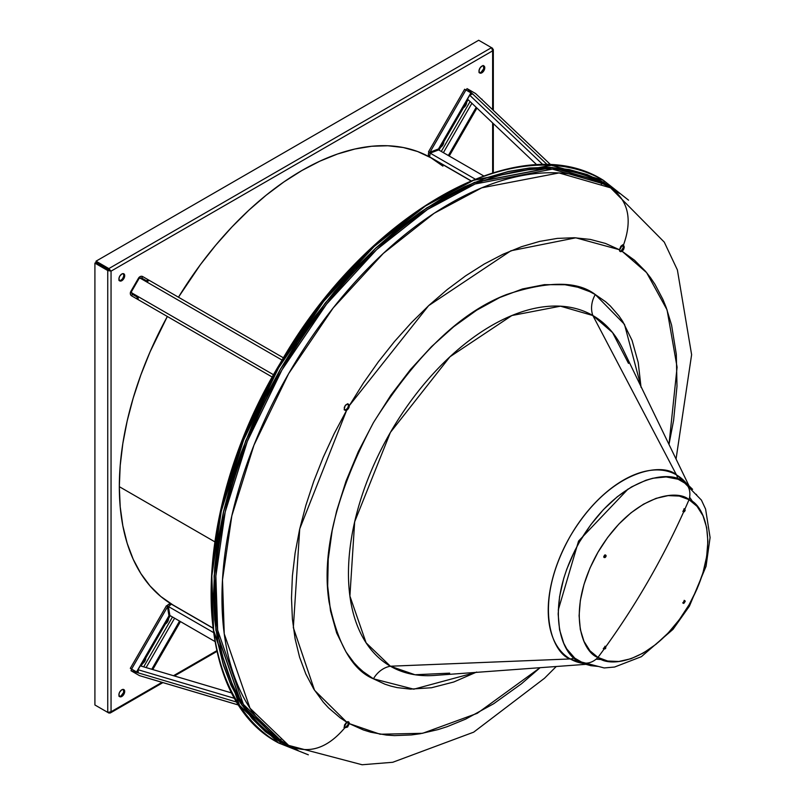 <?xml version="1.0" encoding="UTF-8"?>
<svg xmlns="http://www.w3.org/2000/svg" width="805" height="805" viewBox="0 0 805 805"><rect width="100%" height="100%" fill="white"/><g stroke="black" fill="none" stroke-linecap="round" stroke-linejoin="round"><path stroke-width="1.21" d="M470.08 101.561L441.281 151.441L470.08 101.561M430.011 153.433L430.454 152.618L430.162 153.131L428.914 152.407L428.361 154.339L429.649 156.884L470.975 180.743L429.649 156.884A3.512 2.868 120 0 1 428.914 152.407L430.896 152.688L430.162 153.131L429.649 156.884L470.975 180.743L437.256 161.282M440.083 147.526L442.891 144.93L443.736 141.207M462.915 107.991L465.713 105.395L466.568 101.672M453.678 170.761L449.301 168.235L453.678 170.761M430.101 153.222A1.751 1.429 120 0 1 430.162 153.131L429.649 156.884M430.162 153.131L430.896 152.688L430.162 153.131L475.081 179.062L430.172 153.131L438.645 149.921L483.584 175.862L438.645 149.921L430.172 153.131L428.502 151.833L464.646 89.234L465.934 89.979L464.646 89.234M428.914 152.407L430.021 152.185L465.934 89.979L470.895 92.847L438.494 148.965L430.021 152.185L465.934 89.979L471.78 93.35L471.478 93.873L471.78 93.35L470.895 92.847L438.494 148.965L430.021 152.185L430.896 152.688L439.369 149.478L430.896 152.688M468.118 99.699L439.369 149.478L438.494 148.965L439.369 149.478L468.118 99.699M471.901 103.292L443.394 152.658L471.901 103.292M449.613 155.385L476.942 108.061L449.613 155.385L448.737 154.882L476.188 107.347L448.737 154.882L447.842 155.224L449.613 155.385M481.118 98.794L482.024 99.267L481.118 98.794M466.628 102.275A4.387 2.536 -60 0 1 463.469 107.739M443.797 141.811A4.387 2.536 -60 0 1 440.637 147.275M465.974 89.989L467.081 88.631L465.974 89.989M472.595 93.873L467.081 88.631L475.564 93.531L551.023 165.075L475.564 93.531L467.081 88.631L472.595 93.873L469.738 95.242L543.154 164.844L469.738 95.242L467.494 99.106L469.738 95.242L472.595 93.873L547.541 164.914L472.595 93.873M536.965 164.975L467.494 99.106L536.965 164.975M131.839 292.94L138.299 296.673L131.839 292.94A1.751 1.429 120 0 0 132.473 294.328L137.434 297.196L136.558 298.715L131.597 295.848L132.473 294.328L137.434 297.196L136.558 298.715L168.959 317.422L131.597 295.848A3.512 2.868 120 0 1 130.863 291.37L131.446 291.702L130.863 291.37L138.48 278.188L139.054 278.53L138.48 278.188L130.863 291.37L130.309 293.302L130.772 295.063L131.597 295.848L132.473 294.328L131.869 292.728M168.406 317.1L272.321 377.092L168.406 317.1M137.434 297.196L137.937 297.488L137.434 297.196M140.322 278.248A1.751 1.429 120 0 1 141.841 278.107L147.305 281.267L146.802 280.975L147.677 279.456L149.167 280.311L142.716 276.588A3.512 2.868 120 0 0 138.48 278.188L139.869 276.749L141.63 276.266L142.716 276.588L141.841 278.107L140.151 278.379M141.841 278.107L147.305 281.267L141.841 278.107L142.716 276.588L147.677 279.456L146.802 280.975L141.841 278.107M138.299 296.673L131.004 292.467L131.628 292.829L131.004 292.467L139.486 277.765L282.082 360.097L139.486 277.765L131.004 292.467L138.299 296.673L138.047 299.571L272.321 377.092L138.047 299.571L272.321 377.092L138.047 299.571L138.299 296.673L273.599 374.788L138.299 296.673M149.177 280.311L146.782 281.971L149.177 280.311L283.441 357.833L149.177 280.311M168.577 618.512A4.387 2.536 -60 0 1 165.417 623.986M145.745 658.047A4.387 2.536 -60 0 1 142.596 663.521M131.668 669.116L130.863 668.653L131.668 669.116L130.863 668.653L131.668 669.116L131.004 670.726L131.668 669.116M167.158 605.793L166.454 605.722L130.309 668.331L131.597 669.066L167.51 606.859L167.158 605.793L168.396 606.507L168.386 607.362L167.158 605.793A3.512 2.868 120 0 1 171.395 604.183L212.721 628.051L171.395 604.183L168.547 604.344L167.158 605.793L168.396 606.507L168.104 607.02L168.587 606.225M172.491 616.992L143.693 666.862L172.491 616.992M164.864 624.227L167.661 621.631L168.517 617.908M142.042 663.773L144.84 661.167L145.685 657.444M168.406 606.517L213.325 632.448L168.406 606.517L169.865 615.473L214.794 641.414L169.865 615.473L214.794 641.414L169.865 615.473L168.406 606.517L169.845 616.318L168.396 606.507L171.395 604.183L179.002 608.58L171.395 604.183L168.406 606.517A1.751 1.429 120 0 1 168.456 606.417M174.615 618.21L146.107 667.587L174.615 618.21M146.621 677.75L147.818 678.122L146.621 677.75M152.759 669.559L180.089 622.235L179.928 621.279L180.089 622.235L152.759 669.559M151.763 669.257L179.203 621.722L179.052 620.776L180.089 622.235L179.203 621.722L151.763 669.257M130.309 668.331L132.473 669.579L131.597 669.066L167.51 606.859L168.959 615.815L136.558 671.934L131.597 669.066L136.558 671.934L168.959 615.815L169.845 616.318L141.106 666.097L169.845 616.318L168.959 615.815L167.51 606.859L168.386 607.362M137.746 671.913L137.434 672.447L132.473 669.579L137.434 672.447L136.558 671.934L137.434 672.447L137.746 671.913M146.782 677.79L239.176 705.21L139.486 675.626L131.004 670.726L237.304 702.272L131.004 670.726L139.486 675.626L147.194 677.911M138.047 669.73L138.299 672.889L138.047 669.73L140.281 665.856L232.061 693.085L140.281 665.856L138.047 669.73L235.05 698.509L138.047 669.73M347.106 721.894L344.208 726.915L347.106 721.894M622.335 245.173L619.437 250.204L622.335 245.173M296.733 749.717L280.603 742.099A1.167 0.956 120 0 1 282.012 741.566L288.633 745.39A321.92 185.854 -60 0 1 288.633 373.671A321.92 185.854 -60 0 1 610.552 187.817L603.931 183.993A1.167 0.956 120 0 1 603.69 182.504L618.351 192.667M343.976 727.328L345.265 727.418L343.976 727.328L344.812 727.811C327.172 748.69 308.446 754.547 288.633 745.39L282.012 741.566L243.382 704.395L217.632 630.053L215.861 576.078L225.199 511.98L247.346 441.331L282.012 369.847L326.589 304.089L376.69 249.59L427.536 209.451L475.161 183.993L552.421 169.12L603.931 183.993L610.552 187.817L559.042 172.944L481.782 187.817L434.157 213.275L383.311 253.414L333.21 307.913L288.633 373.671L253.967 445.155L231.83 515.804L222.492 579.902L224.253 633.877L250.003 708.219L288.633 745.39C308.446 754.547 327.172 748.69 344.812 727.811L347.599 727.016L349.29 723.625L380.121 734.23L422.625 733.295L477.234 713.331L540.095 667.687L521.529 683.737L493.707 703.721L465.682 719.107L447.188 726.663L438.051 729.592L420.14 733.747L411.405 734.945L394.46 735.609L386.299 735.056L370.672 732.208L363.256 729.914L349.29 723.625L348.565 721.874A3.512 2.023 -60 0 1 349.29 723.625L347.599 727.016L344.812 727.811L344.389 725.164L346.683 722.115L314.554 690.298L293.332 627.618L299.722 528.915L346.683 410.198L344.419 409.624L344.288 407.36L345.637 405.026L347.166 404.09L348.525 404.201L349.29 405.68A3.512 2.023 -60 0 1 346.683 410.198L345.013 410.278L344.238 409.151L345.194 405.529L347.659 404.009L349.29 405.68L428.622 305.659L510.913 250.768L575.796 237.807L619.427 249.721L620.907 246.219L623.412 245.253C632.68 219.534 628.383 200.395 610.552 187.817L603.931 183.993A321.92 185.854 120 0 0 282.012 369.847A321.92 185.854 120 0 0 282.012 741.566L282.012 741.566A1.167 0.956 -60 0 0 280.603 742.099L265.539 731.614L252.186 718.533L240.665 702.976L231.075 685.115L223.518 665.101L218.075 643.135L214.784 619.417L213.687 594.201L214.784 567.706L218.075 540.205L223.518 511.94L231.075 483.211L240.665 454.272L252.186 425.412L265.539 396.905L280.603 369.032L297.216 342.055L315.218 316.234L334.447 291.823L354.713 269.061L375.824 248.151L397.569 229.304L419.747 212.701L442.146 198.503L464.535 186.841L486.713 177.835L508.458 171.576L529.569 168.104L549.835 167.47L569.065 169.684L587.076 174.705L603.69 182.504L618.743 192.989M280.945 739.594A2.345 1.912 -60 0 0 279.506 739.483M278.973 739.745A2.345 1.912 -60 0 0 278.158 740.6M628.554 200.173L603.428 180.32A1.61 1.318 120 0 1 603.76 182.373L619.548 193.472L603.76 182.373L587.137 174.574L569.125 169.553L549.885 167.339L529.61 167.973L508.488 171.445L486.733 177.714L464.545 186.72L442.146 198.382L419.737 212.59L397.549 229.194L375.794 248.051L354.673 268.971L334.397 291.752L315.158 316.174L297.146 342.004L280.522 368.992L265.459 396.875L252.106 425.392L240.574 454.272L230.985 483.221L223.428 511.97L217.974 540.236L214.683 567.756L213.587 594.261L214.683 619.498L217.974 643.215L223.428 665.192L230.985 685.216L240.574 703.087L252.106 718.644L265.459 731.735L280.522 742.23A1.61 1.318 120 0 1 278.58 742.965L239.397 705.341L213.406 630.315L211.624 575.847L221.053 511.165L243.392 439.882L278.379 367.754L323.358 301.382L373.923 246.39L425.221 205.889L473.28 180.199L551.244 165.196L603.217 180.199A324.838 187.545 120 0 0 278.379 367.754A324.838 187.545 120 0 0 278.379 742.844L278.58 742.965A324.838 187.545 -60 0 1 278.58 367.875A324.838 187.545 -60 0 1 603.428 180.32L603.217 180.199C518.531 126.546 365.098 214.221 280.16 363.337C189.175 512.785 187.686 695.56 278.379 742.844L278.58 742.965A1.61 1.318 -60 0 0 280.522 742.23L241.742 704.908L215.881 630.255L214.11 576.058L223.488 511.698L245.716 440.768L280.522 368.992L325.28 302.952L375.593 248.242L426.65 207.942L474.467 182.373L552.039 167.44L603.76 182.373A1.61 1.318 -60 0 0 603.428 180.32L551.455 165.317L473.491 180.32L425.432 206.01L374.124 246.511L323.56 301.503L278.58 367.865L243.603 440.003L221.254 511.286L211.836 575.967L213.617 630.436L239.598 705.452L278.58 742.965L308.335 754.808M344.188 409.795L345.858 409.715A3.512 2.023 120 0 0 348.464 405.207L347.7 403.718M619.78 251.15A3.512 2.023 120 0 0 621.198 250.747L623.291 247.588L622.577 244.77L623.392 246.672L622.99 248.534L621.198 250.747L619.719 251.15M622.034 251.23A3.512 2.023 -60 0 1 620.152 251.482L622.034 251.23L634.461 260.176L645.479 271.255L650.43 277.564L654.988 284.356L662.887 299.359L666.218 307.53L671.581 325.119L676.311 354.281L676.995 386.249L673.604 420.341L668.995 444.441L677.086 367.181L667.073 309.905L646.626 272.633L622.034 251.23L623.342 249.902L622.034 251.23M623.815 249.017L623.342 249.902L623.815 249.017M624.227 247.145L624.117 248.071L624.227 247.145M344.812 727.811L344.389 725.164L346.683 722.115A3.512 2.023 -60 0 1 348.565 721.874L346.683 722.115L340.304 717.919L328.561 707.897L323.238 702.091L313.729 688.989L305.82 673.986L299.601 657.222L295.113 638.858L292.396 619.065L291.491 598.024L292.396 575.937L295.113 553.015L299.601 529.459L305.82 505.51L313.729 481.38L323.238 457.3L334.256 433.503L346.683 410.198L348.565 408.276L349.29 405.68L363.256 383.271L378.36 361.817L394.46 341.551L411.405 322.644L429.035 305.276L447.188 289.609L465.682 275.803L484.358 263.97L503.034 254.239L521.529 246.692L539.682 241.389L557.312 238.401L574.257 237.747L590.357 239.427L605.461 243.432L619.427 249.721L621.551 245.606L623.412 245.253L624.127 246.32L623.412 245.253C632.68 219.534 628.383 200.395 610.552 187.817L664.266 242.124L677.387 269.927L691.616 354.693L676.049 459.041M348.062 721.672L347.971 724.943L345.265 727.418L347.971 724.943L348.464 723.152A3.512 2.023 120 0 0 348.102 721.713M345.798 410.459L345.013 410.278M475.976 672.396L413.8 689.191L373.429 678.806A23.415 19.119 120 0 1 390.395 666.218L414.988 674.751L449.683 673.151M628.514 363.407L612.555 332.566L592.862 315.53A23.415 19.119 120 0 1 595.287 294.55L624.469 324.314L641.001 386.561M688.768 485.335L622.839 348.988A202.468 116.896 120 0 0 592.862 315.53L676.482 474.91A106.25 61.341 -60 0 1 686.907 483.966L676.482 474.91A11.703 9.559 120 0 1 677.599 479.066A11.703 9.559 -60 0 0 676.482 474.91C663.079 462.231 610.271 468.56 570.232 536.251C531.632 604.776 552.552 653.67 570.232 658.943L390.395 666.218L570.232 658.943A106.25 61.341 -60 0 1 570.232 536.251A106.25 61.341 -60 0 1 676.482 474.91L592.862 315.53A202.468 116.896 120 0 0 390.395 432.426A202.468 116.896 120 0 0 390.395 666.218A202.468 116.896 120 0 0 434.358 675.445L585.406 664.367M558.237 610.089L578.564 541.071L628.172 488.947L578.564 541.071L558.237 610.089M570.232 658.943A11.703 9.559 -60 0 0 574.388 657.826A11.703 9.559 120 0 1 570.232 658.943L583.283 663.441A106.25 61.341 -60 0 1 570.232 658.943M592.862 315.53L560.471 306.182L511.879 315.53L449.945 356.786L390.395 432.426L354.663 521.811L349.903 596.072L366.104 642.833L390.395 666.218A23.415 19.119 -60 0 0 373.429 678.806C352.671 670.233 337.879 644.614 329.064 601.949C321.406 553.045 336.198 493.274 373.429 422.635C415.984 355.065 460.359 312.37 506.546 294.55C547.903 280.844 577.487 280.854 595.287 294.55A23.415 19.119 -60 0 0 592.862 315.53M619.427 249.721L620.152 251.482A3.512 2.023 -60 0 1 619.427 249.721M641.042 387.326L638.214 362.502L632.056 340.374L622.708 321.406L618.914 315.862L610.361 306.021L605.622 301.744L595.287 294.55L589.703 291.631L577.809 287.224L565.009 284.739L544.391 284.658L522.475 288.955L499.734 297.528L476.661 310.197L453.748 326.679L431.51 346.633L410.409 369.616L390.908 395.134L373.429 422.635L358.356 451.514L346.009 481.159L336.651 510.923L332.183 530.515L328.239 559.052L327.675 586.02L330.503 610.844L336.651 632.971L346.009 651.939L353.918 662.616L358.356 667.325L363.095 671.601L373.429 678.806L384.84 684.159L390.908 686.122L397.207 687.611L410.409 689.12L431.51 687.742L453.748 682.006L476.661 672.044M282.012 741.566L288.633 745.39L362.099 764.75L392.729 762.285L473.672 732.168L544.492 678.263L556.265 666.5M417.252 211.152L395.074 227.765L373.309 246.622L352.198 267.532M312.682 314.735L294.66 340.565L278.047 367.553L262.983 395.446M220.942 510.531L215.488 538.807M212.198 567.595L212.299 566.277M344.56 409.946L346.371 409.393L347.74 407.793L348.434 405.821L348.012 403.959M347.659 404.009L348.525 404.201M280.522 742.23L298.031 750.351L280.522 742.23M297.216 749.898L280.603 742.099L241.832 704.798L215.982 630.184L214.211 576.008L223.589 511.678L245.807 440.778L280.603 369.032L325.331 303.032L375.623 248.332L426.65 208.052L474.447 182.504L551.989 167.581L603.69 182.504A1.167 0.956 -60 0 0 603.911 183.983M601.687 184.053A2.345 1.912 120 0 1 600.872 182.866M600.832 182.272A2.345 1.912 120 0 1 601.164 181.135M602.442 181.789L614.819 190.382M292.99 747.805L279.365 741.375M683.817 603.398L683.324 602.744L684.341 600.57L682.982 602.915L684.361 600.953L685.206 601.436L683.817 603.398L683.666 601.748L685.176 601.053L683.817 603.398M684.361 511.759L683.324 511.165L684.542 509.112L685.176 510.39L683.666 511.859A638.355 521.207 120 0 1 605.823 646.687L605.692 648.307L604.857 647.824L604.988 646.204L605.823 646.687A638.355 521.207 -60 0 0 683.666 511.859L683.536 510.088L684.874 509.173A638.355 521.207 -60 0 0 689.03 499.674A17.559 14.339 -60 0 0 683.455 481.762C670.364 469.385 618.783 475.564 579.65 541.695C541.946 608.64 562.383 656.407 579.65 661.559A17.559 14.339 -60 0 0 597.954 657.423C582.81 652.905 564.869 610.995 597.954 552.26C632.287 494.24 677.538 488.816 689.03 499.674L679.269 496.061L668.14 495.618L656.055 498.365L643.497 504.192L630.929 512.865L618.854 524.075L607.715 537.378L597.954 552.26L589.944 568.149L583.997 584.44L580.335 600.51L579.097 615.734L580.335 629.53L583.997 641.364L589.944 650.782L597.954 657.423A638.355 521.207 -60 0 0 604.102 649.072L604.223 647.462L605.823 646.687L605.692 648.307L604.102 649.072A638.355 521.207 120 0 1 597.954 657.423L607.715 661.036L618.854 661.479L630.929 658.742L643.497 652.915L656.055 644.231L668.14 633.022L679.269 619.729L689.03 604.847L697.039 588.948L702.996 572.657L706.659 556.587L707.897 541.373L706.659 527.577L702.996 515.743L697.039 506.325L689.03 499.674A638.355 521.207 120 0 1 684.874 509.173L685.176 510.39L684.361 511.759M683.666 511.859L682.831 511.376L684.169 510.461L684.039 508.69L684.874 509.173M606.085 555.752L605.823 556.798L604.988 556.315L605.129 554.836L604.988 556.315L603.78 557.181L604.988 556.315L605.823 556.798L605.048 557.553L603.951 557.281L604.867 555.058L605.964 555.319L606.034 556.275L604.223 557.573L604.444 555.359L605.31 554.937L606.085 555.752M605.199 646.455L604.857 647.824L603.609 648.659M684.27 508.951L684.169 510.461L683.163 511.437M604.102 649.072L603.267 648.588L604.857 647.824L605.692 648.307L605.31 648.729L604.102 649.072L603.831 648.417L604.615 647.039L605.823 646.687M598.105 666.419L590.779 665.675L584.994 664.065L574.82 658.188L566.821 648.991L563.742 643.245L559.566 629.762L558.157 614.034L559.566 596.686L563.742 578.372L566.821 569.075L574.82 550.65L579.65 541.695L590.779 524.729L603.468 509.575L617.234 496.796L631.553 486.904L645.882 480.263L652.865 478.25L666.158 476.932L678.122 479.257L688.295 485.133L692.592 489.339M696.295 494.33L696.889 495.306M597.954 657.423A17.559 14.339 120 0 1 579.65 661.559L604.203 667.949L614.577 667.033L641.394 656.669L672.97 629.389L689.432 606.125L706.055 566.317L710.091 537.529L705.603 509.112L701.427 500.106L683.455 481.762A17.559 14.339 120 0 1 689.03 499.674C704.184 504.202 722.115 546.102 689.03 604.847C654.707 662.867 609.445 668.281 597.954 657.423M684.995 600.822L684.169 600.339M683.536 603.358L682.7 602.875M683.727 510.199A1.026 0.594 -60 0 1 683.365 510.642L683.938 509.485A1.026 0.594 -60 0 1 683.727 510.199M604.625 555.198A1.026 0.594 -60 0 1 603.841 556.567M604.615 555.118L603.76 556.597M603.891 648.116A1.026 0.594 -60 0 0 604.414 647.572L604.615 647.029A1.026 0.594 -60 0 1 604.414 647.572L603.76 648.176M683.878 601.415L683.495 602.1A1.026 0.594 -60 0 0 683.878 601.415M479.468 72.722L479.83 73.024A4.095 2.365 -60 0 1 479.196 69.733A4.095 2.365 -60 0 1 481.873 66.131L481.873 66.131A4.095 2.365 -60 0 1 483.926 65.919L482.437 65.869L480.263 67.62L479.035 70.458L479.468 72.722A4.095 2.365 120 0 0 481.048 72.339A4.095 2.365 120 0 0 483.594 69.109A4.095 2.365 120 0 0 483.463 65.758L483.725 68.727L481.048 72.339L481.873 72.812L479.438 72.702M483.926 65.919A4.095 2.365 -60 0 1 484.55 69.21A4.095 2.365 -60 0 1 481.873 72.812L483.926 70.659L484.711 68.485L484.55 66.644L483.091 65.447M123.417 273.64L124.483 274.525L124.483 277.091L121.807 280.704A4.095 2.365 -60 0 1 119.754 280.905L121.807 280.704L120.981 280.221A4.095 2.365 120 0 1 119.382 280.593L119.754 280.905A4.095 2.365 -60 0 1 119.13 277.624A4.095 2.365 -60 0 1 121.807 274.012L119.754 276.175L118.969 278.339L119.402 280.603L120.981 280.221A4.095 2.365 120 0 0 123.527 276.99A4.095 2.365 120 0 0 123.396 273.64L121.807 274.012A4.095 2.365 -60 0 1 123.859 273.811A4.095 2.365 -60 0 1 124.483 277.091A4.095 2.365 -60 0 1 121.807 280.704L120.981 280.221L122.591 278.731L123.819 275.894L123.386 273.63M123.417 689.412L124.483 690.298L124.483 692.864L121.807 696.476A4.095 2.365 -60 0 1 119.754 696.677L121.807 696.476L120.981 695.993A4.095 2.365 120 0 1 119.382 696.365L119.754 696.677A4.095 2.365 -60 0 1 119.13 693.387A4.095 2.365 -60 0 1 121.807 689.784L119.754 691.948L118.969 694.111L119.402 696.375L120.981 695.993A4.095 2.365 120 0 0 123.527 692.763A4.095 2.365 120 0 0 123.396 689.412L121.807 689.784A4.095 2.365 -60 0 1 123.859 689.583A4.095 2.365 -60 0 1 124.483 692.864A4.095 2.365 -60 0 1 121.807 696.476L120.981 695.993L123.658 692.381L123.386 689.402M216.736 650.742L173.498 675.707L216.736 650.742M162.016 682.338L111.05 711.761L111.05 271.144L492.63 50.836L492.63 109.681L492.63 50.836L491.513 47.656L108.856 268.588L111.05 271.144L108.856 269.544L108.856 268.588L111.05 271.144L492.63 50.836L491.513 47.656L108.856 268.588L96.026 261.172L96.026 262.128L111.05 271.144L107.739 270.52L108.564 270.047L110.215 270.661L108.564 270.047L107.739 270.52L107.739 712.385L111.05 711.761L111.05 271.144L107.739 270.52L107.739 712.385L111.05 711.761L108.856 713.029L96.026 705.623L108.856 713.029L110.295 712.989L111.05 711.761L162.016 682.338M492.63 122.944L492.63 172.874L492.63 122.944M479.83 73.024L481.873 72.812A4.095 2.365 -60 0 1 479.83 73.024L478.995 72.541M108.856 269.544L108.856 268.588L96.026 261.172L478.683 40.25L491.513 47.656L478.683 40.25L96.026 261.172L96.026 262.128L108.856 269.544M107.739 712.385L94.91 704.979L94.91 263.114L107.739 270.52L94.91 263.114L94.91 704.979L107.739 712.385M95.735 262.641L108.564 270.047L95.735 262.641L94.91 263.114L95.735 262.641M493.324 49.568L492.197 48.562L492.63 50.836L493.324 49.568L493.324 110.335M492.63 48.3L491.513 47.656L492.63 48.3M172.783 604.837L160.748 596.455L150.082 586L140.875 573.583L133.217 559.304L127.18 543.315L122.833 525.766L120.207 506.828L119.321 486.673A258.113 149.026 120 0 1 167.339 316.486L150.082 351.825L140.875 374.878L133.217 398.002L127.18 420.955L122.833 443.535L120.207 465.511L119.321 486.673L214.653 541.715L119.321 486.673A258.113 149.026 120 0 0 172.783 604.837L212.701 627.89M442.931 166.142L430.896 157.76L417.624 151.531L403.245 147.516L387.879 145.755L371.689 146.258L354.824 149.036L337.446 154.037L319.726 161.231L301.845 170.549L283.954 181.89L266.234 195.152L248.856 210.206L231.991 226.909L215.8 245.102L200.435 264.603L178.458 297.226A258.113 149.026 120 0 1 430.896 157.76L470.824 180.813M481.259 98.894L551.184 165.196M131.597 295.848L167.883 316.798M239.196 705.24L146.983 677.88M689.613 497.228L693.346 502.692M602.724 659.657L596.123 659.154M622.577 244.77L623.412 245.253M118.929 696.194L119.754 696.677M118.929 280.422L119.754 280.905M216.897 651.446L174.403 675.979M162.922 682.61L110.295 712.989M493.324 123.598L493.324 172.662"/></g></svg>
